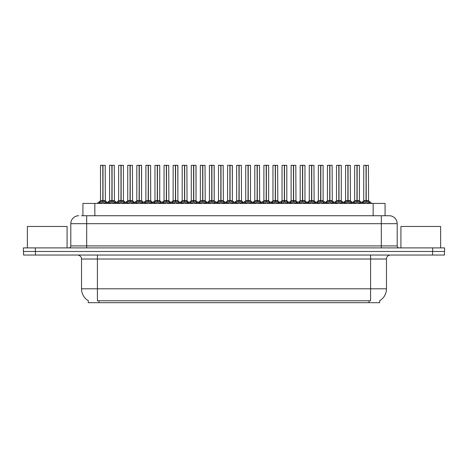 <?xml version="1.0" encoding="UTF-8"?>
<svg xmlns="http://www.w3.org/2000/svg" width="468" height="468" viewBox="0 0 468 468"><rect width="100%" height="100%" fill="white"/><g stroke="black" fill="none" stroke-linecap="round" stroke-linejoin="round"><path stroke-width="0.7" d="M81.572 215.736L86.691 215.736L81.572 215.736L82.924 215.736L82.924 203.428L385.076 203.428L385.076 215.736M379.724 300.713L379.724 302.691L88.276 302.691L88.276 300.713M88.399 300.784A13.9 13.9 0 0 1 81.531 288.797L97.414 288.797L97.414 300.784L370.586 300.784L370.586 288.797L386.469 288.797L386.469 259.015A3.972 3.972 0 0 1 390.441 255.042M81.531 288.797L81.531 259.015C81.73 258.371 81.052 255.411 77.559 255.042M379.601 300.784A13.9 13.9 0 0 0 386.469 288.797M35.469 255.042L444.442 255.042L444.442 251.468L23.558 251.468L23.558 255.042L35.469 255.042L35.469 251.468M444.442 255.042L444.442 251.468M78.753 215.736A7.938 7.938 0 0 0 70.808 223.675L70.808 245.911A1.983 1.983 0 0 1 68.825 247.9M389.247 215.736A7.938 7.938 0 0 1 397.192 223.675L86.691 223.675L86.691 215.736L389.13 215.736M397.192 223.675L397.192 245.911C397.297 247.104 397.958 247.771 399.175 247.9M35.311 247.9L23.4 247.9L23.4 251.468L35.311 251.468L35.311 247.9L432.689 247.9L432.689 251.468L444.6 251.468L444.6 247.9L432.689 247.9M352.971 203.428L354.334 201.995L356.938 200.678L356.938 202.065L357.078 165.309L359.424 165.385L359.424 200.649L357.142 200.678L359.746 201.995L361.109 203.428M356.938 165.309L354.656 165.385L356.938 165.309L354.656 165.385L354.656 200.649L356.938 200.678M357.142 200.678L357.142 202.065L357.072 200.649L359.494 200.801L357.406 200.801M357.008 165.309L357.072 200.649M359.342 165.309L357.142 165.385L357.142 200.649M356.938 165.385L357.043 200.649M356.247 165.309L357.833 165.309M359.746 201.995L359.746 203.428L357.142 202.065M356.938 202.065L354.34 203.428L354.334 201.995M362.051 203.428L363.414 201.995L366.011 200.678L366.011 202.065L366.151 165.309L363.811 165.309L366.081 165.309L366.081 200.649L368.825 201.995L370.188 203.428M366.017 165.309L363.735 165.385L363.735 200.649L366.011 200.678M366.222 200.678L366.222 202.065L366.151 200.649L368.497 200.649L366.222 200.649L366.216 165.309M366.485 200.801L368.573 200.801L368.421 165.309M366.011 165.385L366.151 200.649M366.081 165.309L365.321 165.309M368.825 201.995L368.825 203.428L366.222 202.065M366.011 202.065L363.42 203.428M67.076 247.9L67.076 226.453L27.372 226.453L27.372 247.9M440.628 247.9L440.628 226.453L400.924 226.453L400.924 247.9M334.819 203.428L336.182 201.995L338.785 200.678L338.785 202.065L338.92 165.309L341.271 165.385L341.271 200.649L338.99 200.678L341.593 201.995L342.956 203.428M338.785 165.309L336.504 165.385L338.785 165.309L336.504 165.385L336.504 200.649L338.785 200.678M338.99 200.678L338.99 202.065L338.92 200.649L341.342 200.801L339.253 200.801M338.85 165.309L338.92 200.649M341.19 165.309L338.99 165.385L338.99 200.649M338.785 165.385L338.885 200.649M338.095 165.309L339.68 165.309M341.593 201.995L341.593 203.428L338.99 202.065M338.785 202.065L336.188 203.428M316.666 203.428L318.029 201.995L320.627 200.678L320.627 202.065L320.767 165.309L323.113 165.385L323.113 200.649L320.837 200.678L323.441 201.995L324.804 203.428M320.633 165.309L318.351 165.385L320.633 165.309L318.351 165.385L318.351 200.649L320.627 200.678M320.837 200.678L320.837 202.065L320.767 200.649L323.189 200.801L321.101 200.801M320.697 165.309L320.767 200.649M323.037 165.309L320.837 165.385L320.837 200.649M320.627 165.385L320.732 200.649M319.936 165.309L321.528 165.309M323.441 201.995L323.441 203.428L320.837 202.065M320.627 202.065L318.035 203.428L318.029 201.995M298.514 203.428L299.871 201.995L302.474 200.678L302.474 202.065L302.615 165.309L304.96 165.385L304.96 200.649L302.685 200.678L305.288 201.995L306.645 203.428M302.48 165.309L300.199 165.385L302.48 165.309L300.199 165.385L300.199 200.649L302.474 200.678M302.685 200.678L302.685 202.065L302.615 200.649L305.037 200.801L302.948 200.801M302.544 165.309L302.615 200.649M304.884 165.309L302.685 165.385L302.685 200.649M302.474 165.385L302.58 200.649M301.784 165.309L303.375 165.309M305.288 201.995L305.288 203.428L302.685 202.065M302.474 202.065L299.883 203.428L299.871 201.995M280.361 203.428L281.718 201.995L284.322 200.678L284.322 202.065L284.462 165.309L286.808 165.385L286.808 200.649L284.532 200.678L287.13 201.995L288.493 203.428M284.328 165.309L282.046 165.385L284.328 165.309L282.046 165.385L282.046 200.649L284.322 200.678M284.532 200.678L284.532 202.065L284.462 200.649L286.884 200.801L284.79 200.801M284.392 165.309L284.462 200.649M286.732 165.309L284.532 165.385L284.532 200.649M284.322 165.385L284.427 200.649M283.631 165.309L285.223 165.309M287.13 201.995L287.13 203.428L284.532 202.065M284.322 202.065L281.724 203.428M343.898 203.428L345.255 201.995L347.859 200.678L347.859 202.065L347.999 165.309L345.659 165.309L347.929 165.309L347.929 200.649L350.672 201.995L352.03 203.428M347.864 165.309L345.583 165.385L345.583 200.649L347.859 200.678M348.069 200.678L348.069 202.065L347.999 200.649L350.345 200.649L348.069 200.649L348.063 165.309M348.327 200.801L350.421 200.801L350.269 165.309M347.859 165.385L347.999 200.649M347.929 165.309L347.168 165.309M350.672 201.995L350.672 203.428L348.069 202.065M347.859 202.065L345.261 203.428L345.255 201.995M325.74 203.428L327.103 201.995L329.706 200.678L329.706 202.065L329.846 165.309L327.506 165.309L329.776 165.309L329.776 200.649L332.514 201.995L333.877 203.428M329.712 165.309L327.43 165.385L327.43 200.649L329.706 200.678M329.917 200.678L329.917 202.065L329.846 200.649L332.192 200.649L329.917 200.649L329.911 165.309M330.174 200.801L332.262 200.801L332.11 165.309M329.706 165.385L329.846 200.649M329.776 165.309L329.016 165.309M332.514 201.995L332.514 203.428L329.917 202.065M329.706 202.065L327.109 203.428L327.103 201.995M307.587 203.428L308.95 201.995L311.553 200.678L311.553 202.065L311.694 165.309L309.354 165.309L311.624 165.309L311.624 200.649L314.361 201.995L315.725 203.428M311.553 165.309L309.272 165.385L309.272 200.649L311.553 200.678M311.758 200.678L311.758 202.065L311.694 200.649L314.04 200.649L311.758 200.649L311.758 165.309M312.021 200.801L314.11 200.801L313.958 165.309M311.553 165.385L311.694 200.649M311.624 165.309L310.863 165.309M314.361 201.995L314.361 203.428L311.758 202.065M311.553 202.065L308.956 203.428M289.435 203.428L290.798 201.995L293.401 200.678L293.401 202.065L293.535 165.309L291.201 165.309L293.471 165.309L293.471 200.649L296.209 201.995L297.572 203.428M293.401 165.309L291.119 165.385L291.119 200.649L293.401 200.678M293.606 200.678L293.606 202.065L293.535 200.649L295.887 200.649L293.606 200.649L293.606 165.309M293.869 200.801L295.957 200.801L295.805 165.309M293.401 165.385L293.535 200.649M293.471 165.309L292.711 165.309M296.209 201.995L296.209 203.428L293.606 202.065M293.401 202.065L290.803 203.428L290.798 201.995M262.203 203.428L263.566 201.995L266.169 200.678L266.169 202.065L266.31 165.309L268.655 165.385L268.655 200.649L266.374 200.649L268.977 201.995L270.34 203.428M266.175 165.309L263.894 165.385L266.175 165.309L263.894 165.385L263.894 200.649L266.169 200.678M266.38 200.678L266.38 202.065L266.31 200.649L268.726 200.801L266.637 200.801M266.239 165.309L266.31 200.649M268.574 165.309L266.38 165.385L266.374 200.649M266.169 165.385L266.274 200.649M265.479 165.309L267.064 165.309M268.977 201.995L268.977 203.428L266.38 202.065M266.169 202.065L263.572 203.428L263.566 201.995M244.05 203.428L245.413 201.995L248.017 200.678L248.017 202.065L248.151 165.309L250.503 165.385L250.503 200.649L248.221 200.678L250.825 201.995L252.188 203.428M248.017 165.309L245.735 165.385L248.017 165.309L245.735 165.385L245.735 200.649L248.017 200.678M248.221 200.678L248.221 202.065L248.151 200.649L250.573 200.801L248.485 200.801M248.087 165.309L248.151 200.649M250.421 165.309L248.221 165.385L248.221 200.649M248.017 165.385L248.122 200.649M247.326 165.309L248.912 165.309M250.825 201.995L250.825 203.428L248.221 202.065M248.017 202.065L245.419 203.428L245.413 201.995M225.898 203.428L227.261 201.995L229.864 200.678L229.864 202.065L229.999 165.309L232.35 165.385L232.35 200.649L230.069 200.678L232.672 201.995L234.035 203.428M229.864 165.309L227.583 165.385L229.864 165.309L227.583 165.385L227.583 200.649L229.864 200.678M230.069 200.678L230.069 165.309M229.928 165.309L229.999 200.649M229.864 165.385L229.964 200.649M229.174 165.309L230.759 165.309M232.666 203.428L230.069 202.065M229.864 202.065L227.267 203.428L227.261 201.995M207.745 203.428L209.108 201.995L211.706 200.678L211.706 202.065L211.846 165.309L214.192 165.385L214.192 200.649L211.916 200.678L214.519 201.995L215.883 203.428M211.711 165.309L209.43 165.385L211.711 165.309L209.43 165.385L209.43 200.649L211.706 200.678M211.916 200.678L211.916 202.065L211.846 200.649L214.192 200.649L214.116 165.309M211.776 165.309L211.846 200.649M214.192 165.385L211.916 165.385L211.916 200.649M211.706 165.385L211.811 200.649M211.015 165.309L212.607 165.309M214.519 201.995L214.519 203.428L211.916 202.065M211.706 202.065L209.114 203.428L209.108 201.995M271.282 203.428L272.645 201.995L275.248 200.678L275.248 202.065L275.383 165.309L273.049 165.309L275.313 165.309L275.313 200.649L278.056 201.995L279.419 203.428M275.248 165.309L272.967 165.385L272.967 200.649L275.248 200.678M275.453 200.678L275.453 202.065L275.383 200.649L277.735 200.649L275.453 200.649L275.447 165.309M275.716 200.801L277.805 200.801L277.653 165.309M275.248 165.385L275.383 200.649M275.313 165.309L274.558 165.309M278.056 201.995L278.056 203.428L275.453 202.065M275.248 202.065L272.651 203.428L272.645 201.995M253.129 203.428L254.493 201.995L257.09 200.678L257.09 202.065L257.23 165.309L254.89 165.309L257.16 165.309L257.16 200.649L259.904 201.995L261.267 203.428M257.096 165.309L254.814 165.385L254.814 200.649L257.09 200.678M257.301 200.678L257.301 202.065L257.23 200.649L259.576 200.649L257.301 200.649L257.295 165.309M257.564 200.801L259.652 200.801L259.5 165.309M257.09 165.385L257.23 200.649M257.16 165.309L256.4 165.309M259.898 203.428L257.301 202.065M257.09 202.065L254.498 203.428L254.493 201.995M234.977 203.428L236.334 201.995L238.937 200.678L238.937 202.065L239.078 165.309L236.738 165.309L239.008 165.309L239.008 200.649L241.751 201.995L243.108 203.428M238.943 165.309L236.662 165.385L236.662 200.649L238.937 200.678M239.148 200.678L239.148 202.065L239.078 200.649L241.424 200.649L239.148 200.649L239.142 165.309M239.405 200.801L241.5 200.801L241.348 165.309M238.937 165.385L239.078 200.649M239.008 165.309L238.247 165.309M241.751 201.995L241.751 203.428L239.148 202.065M238.937 202.065L236.34 203.428L236.334 201.995M216.819 203.428L218.182 201.995L220.785 200.678L220.785 202.065L220.925 165.309L218.585 165.309L220.855 165.309L220.855 200.649L223.593 201.995L224.956 203.428M220.791 165.309L218.509 165.385L218.509 200.649L220.785 200.678M220.995 200.678L220.995 202.065L220.925 200.649L223.271 200.649L220.995 200.649L220.99 165.309M221.253 200.801L223.341 200.801L223.189 165.309M220.785 165.385L220.925 200.649M220.855 165.309L220.095 165.309M223.593 201.995L223.593 203.428L220.995 202.065M220.785 202.065L218.187 203.428L218.182 201.995M232.35 200.649L232.268 165.309M189.593 203.428L190.95 201.995L193.553 200.678L193.553 202.065L193.694 165.309L196.039 165.385L196.039 200.649L193.764 200.678L196.367 201.995L197.724 203.428M193.559 165.309L191.277 165.385L193.559 165.309L191.277 165.385L191.277 200.649L193.553 200.678M193.764 200.678L193.764 202.065L193.694 200.649L196.039 200.649L195.963 165.309M193.623 165.309L193.694 200.649M196.039 165.385L193.764 165.385L193.764 200.649M193.553 165.385L193.658 200.649M192.863 165.309L194.454 165.309M196.367 201.995L196.367 203.428L193.764 202.065M193.553 202.065L190.962 203.428M171.44 203.428L172.797 201.995L175.401 200.678L175.401 202.065L175.541 165.309L177.887 165.385L177.887 200.649L175.611 200.678L178.209 201.995L179.572 203.428M175.406 165.309L173.125 165.385L175.406 165.309L173.125 165.385L173.125 200.649L175.401 200.678M175.611 200.678L175.611 202.065L175.541 200.649L177.887 200.649L177.811 165.309M175.471 165.309L175.541 200.649M177.887 165.385L175.611 165.385L175.611 200.649M175.401 165.385L175.506 200.649M174.71 165.309L176.301 165.309M178.203 203.428L175.611 202.065M175.401 202.065L172.803 203.428L172.797 201.995M153.282 203.428L154.645 201.995L157.248 200.678L157.248 202.065L157.388 165.309L159.734 165.385L159.734 200.649L157.453 200.649L160.056 201.995L161.419 203.428M157.254 165.309L154.966 165.385L157.254 165.309L154.966 165.385L154.966 200.649L157.248 200.678M157.459 200.678L157.459 202.065L157.388 200.649L159.804 200.801L157.716 200.801M157.318 165.309L157.388 200.649M159.652 165.309L157.459 165.385L157.453 200.649M157.248 165.385L157.353 200.649M156.558 165.309L158.143 165.309M160.056 201.995L160.056 203.428L157.459 202.065M157.248 202.065L154.651 203.428L154.645 201.995M135.129 203.428L136.492 201.995L139.095 200.678L139.095 202.065L139.23 165.309L141.582 165.385L141.582 200.649L139.3 200.678L141.903 201.995L143.267 203.428M139.095 165.309L136.814 165.385L139.095 165.309L136.814 165.385L136.814 200.649L139.095 200.678M139.3 200.678L139.3 202.065L139.23 200.649L141.582 200.649L141.5 165.309M139.166 165.309L139.23 200.649M141.582 165.385L139.3 165.385L139.3 200.649M139.095 165.385L139.201 200.649M138.405 165.309L139.99 165.309M141.903 201.995L141.903 203.428L139.3 202.065M139.095 202.065L136.498 203.428M116.977 203.428L118.34 201.995L120.943 200.678L120.943 202.065L121.077 165.309L123.429 165.385L123.429 200.649L121.148 200.678L123.751 201.995L125.114 203.428M120.943 165.309L118.661 165.385L120.943 165.309L118.661 165.385L118.661 200.649L120.943 200.678M121.148 200.678L121.148 202.065L121.077 200.649L123.499 200.801L121.411 200.801M121.007 165.309L121.077 200.649M123.347 165.309L121.148 165.385L121.148 200.649M120.943 165.385L121.042 200.649M120.253 165.309L121.838 165.309M123.751 201.995L123.751 203.428L121.148 202.065M120.943 202.065L118.346 203.428L118.34 201.995M98.824 203.428L100.187 201.995L102.784 200.678L102.784 202.065L102.925 165.309L100.591 165.309L102.855 165.309L102.855 200.649L105.598 201.995L106.961 203.428M102.79 165.309L100.509 165.385L100.509 200.649L102.784 200.678M102.995 200.678L102.995 202.065L102.925 200.649M102.995 200.649L105.271 200.649L102.995 200.649L102.989 165.309M103.258 200.801L105.347 200.801L105.195 165.309M102.784 165.385L102.89 200.649M102.855 165.309L102.094 165.309M105.598 201.995L105.598 203.428L102.995 202.065M102.784 202.065L100.193 203.428L100.187 201.995M198.666 203.428L200.029 201.995L202.632 200.678L202.632 202.065L202.773 165.309L200.433 165.309L202.702 165.309L202.702 200.649L205.44 201.995L206.803 203.428M202.632 165.309L200.351 165.385L200.351 200.649L202.632 200.678M202.837 200.678L202.837 202.065L202.773 200.649L205.119 200.649L202.837 200.649L202.837 165.309M203.1 200.801L205.189 200.801L205.037 165.309M202.632 165.385L202.773 200.649M202.702 165.309L201.942 165.309M205.434 203.428L202.837 202.065M202.632 202.065L200.035 203.428L200.029 201.995M180.513 203.428L181.876 201.995L184.48 200.678L184.48 202.065L184.614 165.309L182.28 165.309L184.55 165.309L184.55 200.649L187.288 201.995L188.651 203.428M184.48 165.309L182.198 165.385L182.198 200.649L184.48 200.678M184.684 200.678L184.684 202.065L184.614 200.649L186.966 200.649L184.684 200.649L184.684 165.309M184.948 200.801L187.036 200.801L186.884 165.309M184.48 165.385L184.614 200.649M184.55 165.309L183.789 165.309M187.288 201.995L187.288 203.428L184.684 202.065M184.48 202.065L181.882 203.428L181.876 201.995M162.361 203.428L163.724 201.995L166.327 200.678L166.327 202.065L166.462 165.309L164.128 165.309L166.392 165.309L166.392 200.649L169.135 201.995L170.498 203.428M166.327 165.309L164.046 165.385L164.046 200.649L166.327 200.678M166.532 200.678L166.532 202.065L166.462 200.649L168.813 200.649L166.532 200.649L166.526 165.309M166.795 200.801L168.884 200.801L168.732 165.309M166.327 165.385L166.462 200.649M166.392 165.309L165.637 165.309M169.135 201.995L169.135 203.428L166.532 202.065M166.327 202.065L163.73 203.428M144.208 203.428L145.571 201.995L148.169 200.678L148.169 202.065L148.309 165.309L145.969 165.309L148.239 165.309L148.239 200.649L150.983 201.995L152.346 203.428M148.175 165.309L145.893 165.385L145.893 200.649L148.169 200.678M148.379 200.678L148.379 202.065L148.309 200.649L150.655 200.649L148.379 200.649L148.374 165.309M148.643 200.801L150.731 200.801L150.579 165.309M148.169 165.385L148.309 200.649M148.239 165.309L147.478 165.309M150.983 201.995L150.983 203.428L148.379 202.065M148.169 202.065L145.577 203.428L145.571 201.995M126.056 203.428L127.413 201.995L130.016 200.678L130.016 202.065L130.157 165.309L127.817 165.309L130.086 165.309L130.086 200.649L132.83 201.995L134.187 203.428M130.022 165.309L127.741 165.385L127.741 200.649L130.016 200.678M130.227 200.678L130.227 202.065L130.157 200.649L132.502 200.649L130.227 200.649L130.221 165.309M130.484 200.801L132.579 200.801L132.426 165.309M130.016 165.385L130.157 200.649M130.086 165.309L129.326 165.309M132.83 201.995L132.83 203.428L130.227 202.065M130.016 202.065L127.419 203.428L127.413 201.995M107.897 203.428L109.26 201.995L111.864 200.678L111.864 202.065L112.004 165.309L109.664 165.309L111.934 165.309L111.934 200.649L114.672 201.995L116.035 203.428M111.87 165.309L109.588 165.385L109.588 200.649L111.864 200.678M112.074 200.678L112.074 202.065L112.004 200.649L114.35 200.649L112.074 200.649L112.068 165.309M112.332 200.801L114.42 200.801L114.268 165.309M111.864 165.385L112.004 200.649M111.934 165.309L111.173 165.309M114.672 201.995L114.672 203.428L112.074 202.065M111.864 202.065L109.266 203.428M209.43 165.385L209.43 200.649L211.706 200.649M173.125 165.385L173.125 200.649L175.401 200.649M369 302.691L369 300.713M99 302.691L99 300.713M94.84 215.736L94.84 203.428M373.16 215.736L373.16 203.428M370.586 255.042L370.586 259.015L81.531 259.015M386.469 259.015L370.586 259.015L370.586 288.797L97.414 288.797L97.414 255.042M432.531 255.042L432.531 251.468M86.691 247.9L86.691 223.675L70.808 223.675M70.808 245.911L397.192 245.911M381.309 215.736L381.309 247.9M356.675 200.801L354.662 200.649L356.938 200.649M360.161 202.357L360.161 203.428M353.919 202.357L353.919 203.428M365.754 200.801L363.735 200.649L366.011 200.649M368.497 165.385L366.222 165.385M369.24 202.357L369.24 203.428M363.414 201.995L363.414 203.428M362.992 202.357L362.992 203.428M338.522 200.801L336.504 200.649L338.785 200.649M342.009 202.357L342.009 203.428M336.182 201.995L336.182 203.428M335.767 202.357L335.767 203.428M320.369 200.801L318.351 200.649L320.627 200.649M323.856 202.357L323.856 203.428M317.608 202.357L317.608 203.428M302.217 200.801L300.199 200.649L302.474 200.649M305.703 202.357L305.703 203.428M299.456 202.357L299.456 203.428M284.058 200.801L282.046 200.649L284.322 200.649M287.551 202.357L287.551 203.428M281.718 201.995L281.718 203.428M281.303 202.357L281.303 203.428M347.601 200.801L345.583 200.649L347.859 200.649M350.345 165.385L348.069 165.385M351.088 202.357L351.088 203.428M344.84 202.357L344.84 203.428M329.443 200.801L327.43 200.649L329.706 200.649M332.192 165.385L329.917 165.385M332.935 202.357L332.935 203.428M326.687 202.357L326.687 203.428M311.29 200.801L309.278 200.649L311.553 200.649M314.04 165.385L311.758 165.385M314.783 202.357L314.783 203.428M308.95 201.995L308.95 203.428M308.535 202.357L308.535 203.428M293.138 200.801L291.119 200.649L293.401 200.649M295.887 165.385L293.606 165.385M296.624 202.357L296.624 203.428M290.382 202.357L290.382 203.428M265.906 200.801L263.894 200.649L266.169 200.649M269.398 202.357L269.398 203.428M263.151 202.357L263.151 203.428M247.753 200.801L245.741 200.649L248.017 200.649M251.24 202.357L251.24 203.428M244.998 202.357L244.998 203.428M229.601 200.801L227.583 200.649L229.864 200.649M230.069 200.649L232.344 200.649L230.332 200.801M232.35 165.385L230.069 165.385M232.672 201.995L232.672 203.428M233.087 202.357L233.087 203.428M226.845 202.357L226.845 203.428M211.448 200.801L209.43 200.649M214.192 200.649L212.179 200.801M214.935 202.357L214.935 203.428M208.687 202.357L208.687 203.428M274.985 200.801L272.967 200.649L275.248 200.649M277.735 165.385L275.453 165.385M278.472 202.357L278.472 203.428M272.224 202.357L272.224 203.428M256.833 200.801L254.814 200.649L257.09 200.649M259.576 165.385L257.301 165.385M259.904 201.995L259.904 203.428M260.319 202.357L260.319 203.428M254.071 202.357L254.071 203.428M238.68 200.801L236.662 200.649L238.937 200.649M241.424 165.385L239.148 165.385M242.167 202.357L242.167 203.428M235.919 202.357L235.919 203.428M220.522 200.801L218.509 200.649L220.785 200.649M223.271 165.385L220.995 165.385M224.014 202.357L224.014 203.428M217.766 202.357L217.766 203.428M193.296 200.801L191.277 200.649L193.553 200.649M196.039 200.649L194.027 200.801M196.782 202.357L196.782 203.428M190.95 201.995L190.95 203.428M190.534 202.357L190.534 203.428M175.137 200.801L173.125 200.649L169.814 203.428M177.887 200.649L175.869 200.801M178.209 201.995L178.209 203.428M178.63 202.357L178.63 203.428M172.382 202.357L172.382 203.428M156.985 200.801L154.972 200.649L157.248 200.649M160.477 202.357L160.477 203.428M154.229 202.357L154.229 203.428M138.832 200.801L136.82 200.649L139.095 200.649M144.893 203.428L141.582 200.649L139.563 200.801M142.319 202.357L142.319 203.428M136.492 201.995L136.492 203.428M136.077 202.357L136.077 203.428M120.68 200.801L118.661 200.649L120.943 200.649M124.166 202.357L124.166 203.428M117.924 202.357L117.924 203.428M102.527 200.801L100.509 200.649L102.784 200.649M105.271 165.385L102.995 165.385M106.014 202.357L106.014 203.428M99.766 202.357L99.766 203.428M202.369 200.801L200.357 200.649L202.632 200.649M205.119 165.385L202.837 165.385M205.44 201.995L205.44 203.428M205.861 202.357L205.861 203.428M199.614 202.357L199.614 203.428M184.216 200.801L182.198 200.649L184.48 200.649M186.966 165.385L184.684 165.385M187.703 202.357L187.703 203.428M181.461 202.357L181.461 203.428M166.064 200.801L164.046 200.649L166.327 200.649M168.813 165.385L166.532 165.385M169.551 202.357L169.551 203.428M163.724 201.995L163.724 203.428M163.303 202.357L163.303 203.428M147.911 200.801L145.893 200.649L148.169 200.649M150.655 165.385L148.379 165.385M151.398 202.357L151.398 203.428M145.15 202.357L145.15 203.428M129.759 200.801L127.741 200.649L130.016 200.649M132.502 165.385L130.227 165.385M133.245 202.357L133.245 203.428M126.998 202.357L126.998 203.428M111.6 200.801L109.588 200.649L111.864 200.649M114.35 165.385L112.074 165.385M115.093 202.357L115.093 203.428M109.26 201.995L109.26 203.428M108.845 202.357L108.845 203.428M350.421 200.801L352.503 202.492L354.586 200.801L351.345 203.428M363.665 200.801L361.577 202.492L359.494 200.801L362.735 203.428M368.573 200.801L371.808 203.428M332.262 200.801L334.351 202.492L336.433 200.801L333.193 203.428M345.507 200.801L343.424 202.492L341.342 200.801L344.583 203.428M314.11 200.801L316.192 202.492L318.281 200.801L315.04 203.428M327.354 200.801L325.272 202.492L323.189 200.801L326.424 203.428M295.957 200.801L298.04 202.492L300.123 200.801L296.887 203.428M309.202 200.801L307.119 202.492L305.037 200.801L308.272 203.428M282.046 200.649L278.735 203.428M291.049 200.801L288.967 202.492L286.884 200.801L290.119 203.428M281.97 200.801L279.887 202.492L277.805 200.801M263.894 200.649L260.582 203.428M272.897 200.801L270.814 202.492L268.726 200.801L271.966 203.428M241.5 200.801L243.582 202.492L245.665 200.801L242.424 203.428M254.744 200.801L252.656 202.492L250.573 200.801L253.814 203.428M223.341 200.801L225.43 202.492L227.512 200.801L224.271 203.428M236.586 200.801L234.503 202.492L232.421 200.801L235.661 203.428M205.189 200.801L207.271 202.492L209.36 200.801L206.119 203.428M218.433 200.801L216.351 202.492L214.268 200.801L217.503 203.428M259.652 200.801L261.735 202.492L263.817 200.801M187.036 200.801L189.119 202.492L191.201 200.801L187.966 203.428M200.281 200.801L198.198 202.492L196.115 200.801L199.35 203.428M182.128 200.801L180.045 202.492L177.963 200.801L181.198 203.428M154.972 200.649L151.661 203.428M159.734 200.649L163.045 203.428M136.82 200.649L133.503 203.428M118.661 200.649L115.35 203.428M123.423 200.649L126.74 203.428M100.439 200.801L97.198 203.428M105.347 200.801L108.582 203.428M163.975 200.801L161.893 202.492L159.804 200.801M168.884 200.801L170.966 202.492L173.049 200.801M145.823 200.801L143.734 202.492L141.652 200.801M150.731 200.801L152.814 202.492L154.896 200.801M127.665 200.801L125.582 202.492L123.499 200.801M132.579 200.801L134.661 202.492L136.744 200.801M109.512 200.801L107.429 202.492M114.42 200.801L116.509 202.492L118.591 200.801"/></g></svg>
